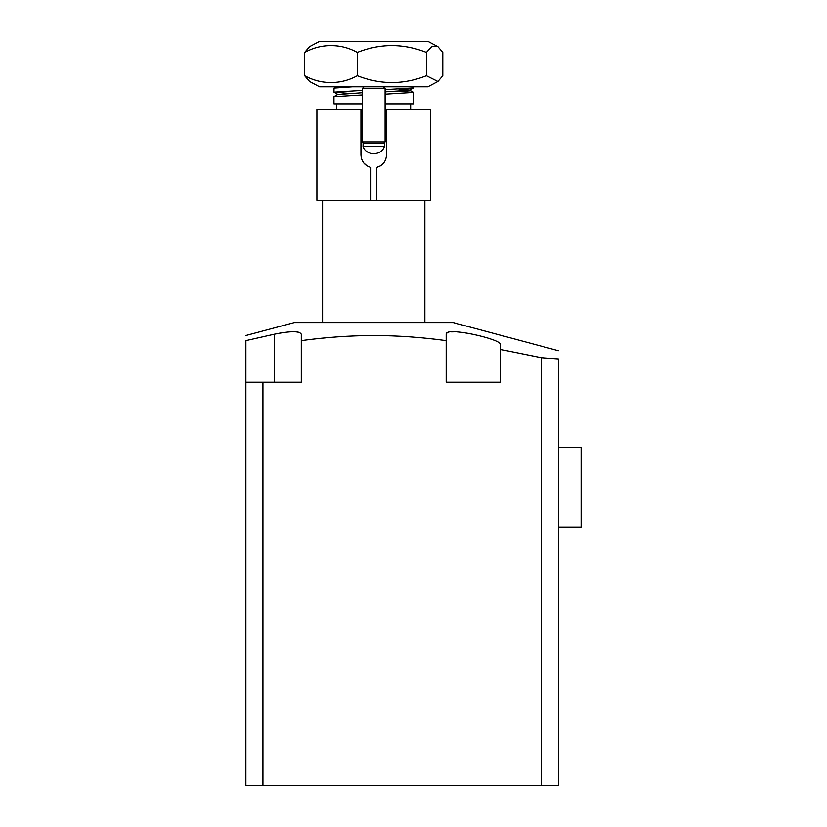 <?xml version="1.0" encoding="UTF-8"?>
<svg xmlns="http://www.w3.org/2000/svg" width="827" height="827" viewBox="0 0 827 827"><rect width="100%" height="100%" fill="white"/><g stroke="black" fill="none" stroke-linecap="round" stroke-linejoin="round"><path stroke-width="1.24" d="M245.888 335.535L294.185 322.592L453.268 322.592L558.38 350.762M446.166 334.242L446.166 340.652L446.166 334.242C444.957 326.117 502.072 339.494 500.149 344.373L500.149 382.25L446.166 382.25L446.166 340.652C421.977 337.333 397.828 335.628 373.732 335.535C349.521 335.638 325.373 337.344 301.286 340.652L301.286 334.242C299.653 330.934 290.659 330.934 274.295 334.242L273.282 334.459M301.286 340.652L301.286 382.25L262.934 382.25L262.934 785.65L541.334 785.65L541.334 357.76L500.149 349.449L500.149 348.384M541.334 357.76L558.38 358.98C558.38 348.146 558.38 348.146 558.38 358.98L558.38 785.65L541.334 785.65M456.793 331.803L450.767 331.896M448.224 332.402L446.694 333.188M299.095 332.361L296.893 331.916M293.327 331.73L289.357 331.896M284.261 332.454L279.516 333.209M262.934 785.65L245.888 785.65L245.888 340.652C245.888 333.901 245.888 333.901 245.888 340.652L274.295 334.242L274.295 382.25M245.888 382.25L262.934 382.25M360.944 115.211L362.36 115.211M322.592 200.413L424.861 200.413M385.093 115.211L386.509 115.211M363.115 142.668L363.043 146.462C366.02 156.076 381.454 156.055 384.41 146.462L384.338 142.668M424.861 322.592L424.861 200.434M322.592 322.592L322.592 200.434M410.657 109.526L410.657 103.851M336.796 109.526L336.796 103.851M362.36 94.94L333.953 96.687L333.953 103.851L362.36 103.851M385.093 103.851L413.5 103.851L413.5 92.417L385.093 94.164M362.36 90.401L333.953 92.138L348.58 93.337M333.953 92.138L334.025 88.086L352.385 86.804M398.872 91.228L413.5 92.417M413.5 86.804L413.438 87.951L385.093 89.616M398.872 89.078L409.489 90.071L413.438 92.345M413.438 87.951L409.489 90.236L385.093 91.849M362.36 92.717L337.964 94.495L334.025 92.21M319.604 86.804L427.848 86.804L437.907 81.47L426.401 75.722C403.452 84.809 380.43 84.809 357.336 75.722C348.86 80.322 340.083 82.576 330.996 82.493C321.92 82.576 313.144 80.322 304.667 75.722L309.556 81.47L319.604 86.804M437.907 46.684L427.848 41.35L319.604 41.35L309.556 46.684L304.667 52.432C313.144 47.832 321.92 45.578 330.996 45.661C340.083 45.578 348.86 47.832 357.336 52.432C380.286 43.345 403.307 43.345 426.401 52.432L432.056 46.25L437.907 46.684L442.786 52.432L442.786 75.722L437.907 81.47M304.667 52.432L304.667 75.722M357.336 52.432L357.336 75.722M426.401 52.432L426.401 75.722M360.944 145.872L361.606 159.042M376.564 200.413L430.547 200.413L430.547 109.526L386.509 109.526L386.509 154.959C386.095 161.441 382.777 165.607 376.564 167.447L376.564 200.413M360.944 109.526L360.944 154.959C361.368 161.451 364.686 165.607 370.889 167.447L370.889 200.413L316.906 200.413L316.906 109.526L360.944 109.526L360.944 124.422M386.509 154.959L386.509 145.872M376.564 167.447L380.182 166.02M361.616 159.073L363.735 162.95L366.992 165.845M558.38 447.593L581.112 447.593L581.112 527.13L558.38 527.13M385.093 88.51L362.36 88.51L364.066 86.804L383.387 86.804L385.093 88.51L385.093 141.913L383.387 143.619L364.066 143.619L362.36 141.913L385.093 141.913M362.36 88.51L362.36 141.913M384.41 146.462L363.043 146.462M336.238 86.804L334.025 88.086M337.964 94.33L334.025 96.604"/></g></svg>
